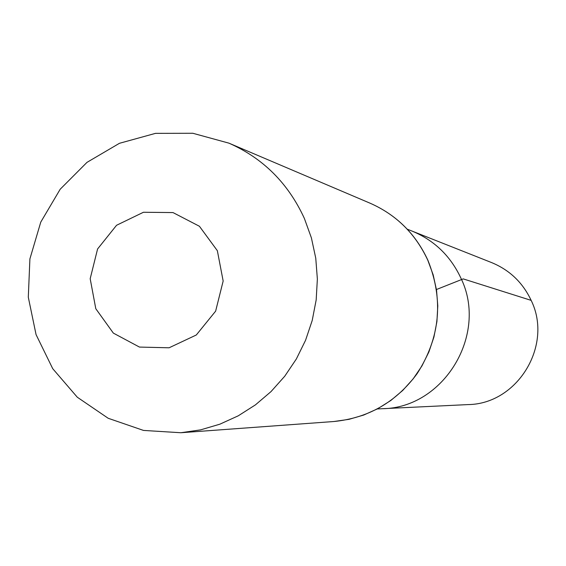 <?xml version="1.0" encoding="UTF-8"?>
<svg xmlns="http://www.w3.org/2000/svg" width="566" height="566" viewBox="0 0 566 566"><rect width="100%" height="100%" fill="white"/><g stroke="black" fill="none" stroke-linecap="round" stroke-linejoin="round"><path stroke-width="0.85" d="M407.244 229.18L411.836 230.999C434.15 240.189 450.515 255.91 460.915 278.161C488.493 334.386 443.73 408.136 382.326 408.709L468.054 404.591C517.508 404.089 553.343 345.295 531.156 300.376C522.779 282.597 509.605 270.003 491.628 262.596L411.836 230.999C434.15 240.189 450.515 255.91 460.915 278.161C488.493 334.386 443.73 408.136 382.326 408.709L377.395 408.949M217.351 250.696L223.16 281.026L215.632 311.151L196.296 334.994L169.078 347.793L139.469 347.078L113.341 333.105L95.788 308.711L90.185 278.72L97.578 248.983L116.554 225.275L143.439 212.264L173.005 212.575L199.416 226.266L217.351 250.696M304.381 218.455L311.406 237.904L315.764 258.23L317.363 279.038L316.175 299.923L312.213 320.476L305.555 340.293L296.343 358.993L284.755 376.206L271.015 391.601L255.415 404.888L238.251 415.819L219.856 424.189L200.605 429.863L180.851 432.735L143.488 430.422L108.198 418.281L77.287 397.212L52.73 368.685L36.061 334.605L28.3 297.207L29.906 258.895L40.766 222.113L60.194 189.228L86.987 162.364L119.44 143.304L155.501 133.357L192.822 133.265L228.933 143.156C263.126 158.239 288.278 183.334 304.381 218.455M436.535 289.481L463.229 278.897L531.156 300.376M427.818 260.261L433.195 274.92L436.542 290.224L437.787 305.881L436.917 321.587L433.931 337.039L428.901 351.932L421.911 365.983L413.116 378.923L402.674 390.505L390.802 400.502L377.727 408.737L363.697 415.055L348.989 419.335L333.89 421.514C368.374 418.076 396.136 402.101 417.17 373.588C440.157 337.605 443.744 299.853 427.931 260.332C415.621 233.829 396.356 214.797 370.136 203.222C396.285 214.762 415.515 233.772 427.818 260.261M180.851 432.735L333.89 421.514M228.933 143.156L370.136 203.222"/></g></svg>
